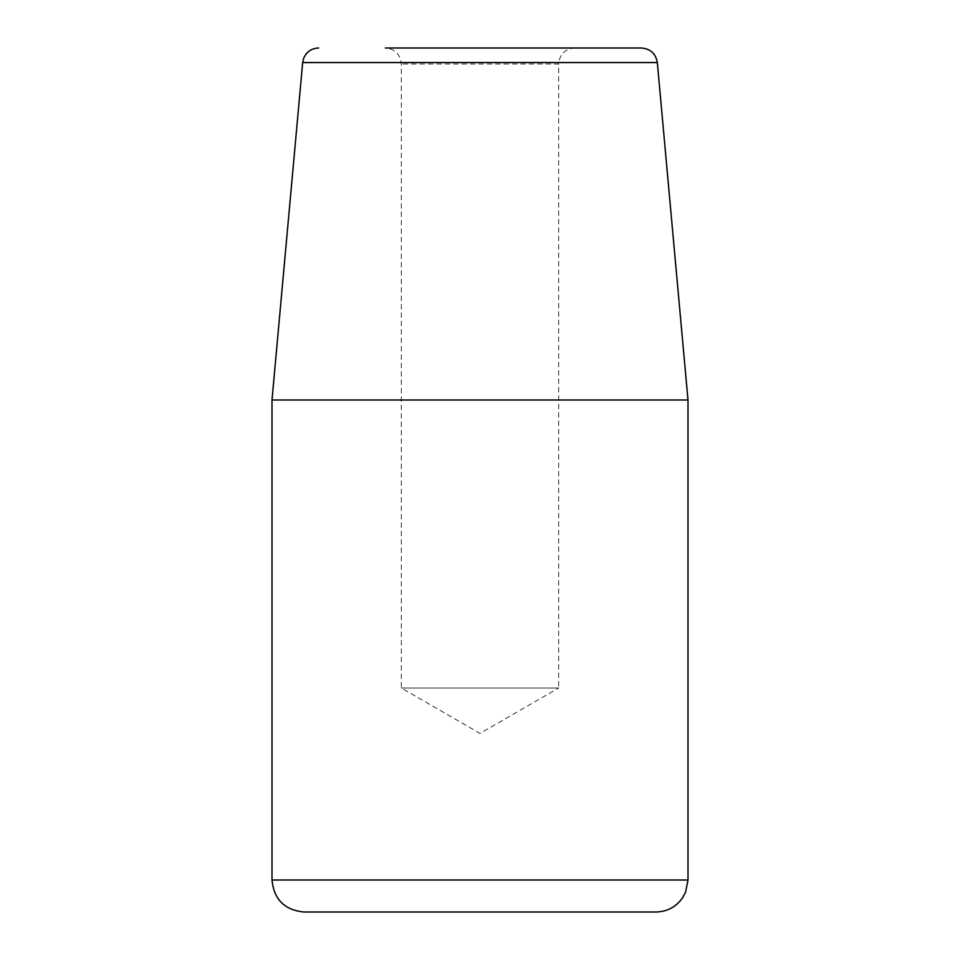 <?xml version="1.0" encoding="UTF-8"?>
<svg xmlns="http://www.w3.org/2000/svg" width="960" height="960" viewBox="0 0 960 960"><rect width="100%" height="100%" fill="white"/><g stroke="black" fill="none" stroke-linecap="round" stroke-linejoin="round"><path stroke-width="0.72" stroke-dasharray="4.8 3.6" d="M574.668 48L385.332 48L574.668 48C564.948 48.948 559.62 54.276 558.672 63.996L401.328 63.996L558.672 63.996L558.672 687.996L401.328 687.996L558.672 687.996L480 733.416L401.328 687.996L401.328 63.996C400.38 54.276 395.052 48.948 385.332 48L641.388 48M272.004 399.996L687.996 399.996M657.324 62.556L302.676 62.556M687.996 879.996L272.004 879.996"/><path stroke-width="1.44" d="M318.612 48C311.4 48.36 306.396 51.864 303.576 58.524L302.676 62.556L657.324 62.556C655.752 53.604 650.436 48.756 641.388 48L385.332 48M657.324 62.556L687.996 399.996L272.004 399.996L302.676 62.556M303.996 912L656.004 912L303.996 912C284.568 910.104 273.9 899.436 272.004 879.996L687.996 879.996L687.996 399.996M272.004 879.996L272.004 399.996M687.996 879.996L685.56 892.248L682.32 898.188C675.816 907.104 667.032 911.712 656.004 912"/></g></svg>
